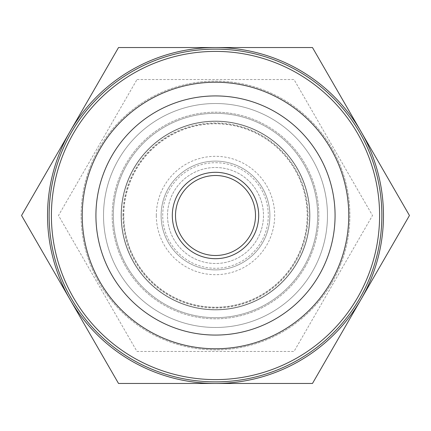 <?xml version="1.0" encoding="UTF-8"?>
<svg xmlns="http://www.w3.org/2000/svg" width="431" height="431" viewBox="0 0 431 431"><rect width="100%" height="100%" fill="white"/><g stroke="black" fill="none" stroke-linecap="round" stroke-linejoin="round"><path stroke-width="0.32" stroke-dasharray="2.15 1.62" d="M409.45 215.5L360.962 131.52A167.966 167.966 0 0 1 360.962 299.48L409.45 215.5M360.962 131.52L312.475 47.534L215.5 47.534A167.966 167.966 0 0 1 360.962 131.52M215.5 47.534L118.525 47.534L70.037 131.52A167.966 167.966 0 0 1 215.5 47.534M312.475 383.466L360.962 299.48A167.966 167.966 0 0 1 215.5 383.466L312.475 383.466M70.037 131.52L21.55 215.5L70.037 299.48A167.966 167.966 0 0 1 70.037 131.52M118.525 383.466L215.5 383.466A167.966 167.966 0 0 1 70.037 299.48L118.525 383.466M113.337 215.5A102.163 102.163 0 0 1 266.579 127.026A102.163 102.163 0 0 1 266.579 303.974A102.163 102.163 0 0 1 113.337 215.5A102.163 102.163 0 0 1 266.579 127.026A102.163 102.163 0 0 1 266.579 303.974A102.163 102.163 0 0 1 113.337 215.5A102.163 102.163 0 0 1 266.579 127.026A102.163 102.163 0 0 1 266.579 303.974A102.163 102.163 0 0 1 113.337 215.5M103.521 215.5A111.979 111.979 0 0 1 271.487 118.525A111.979 111.979 0 0 1 271.487 312.475A111.979 111.979 0 0 1 103.521 215.5A111.979 111.979 0 0 1 271.487 118.525A111.979 111.979 0 0 1 271.487 312.475A111.979 111.979 0 0 1 103.521 215.5M121.337 215.5A94.163 94.163 0 0 1 262.581 133.949A94.163 94.163 0 0 1 262.581 297.051A94.163 94.163 0 0 1 121.337 215.5A94.163 94.163 0 0 1 262.581 133.949A94.163 94.163 0 0 1 262.581 297.051A94.163 94.163 0 0 1 121.337 215.5A94.163 94.163 0 0 1 262.581 133.949A94.163 94.163 0 0 1 262.581 297.051A94.163 94.163 0 0 1 121.337 215.5A94.163 94.163 0 0 1 262.581 133.949A94.163 94.163 0 0 1 262.581 297.051A94.163 94.163 0 0 1 121.337 215.5M122.937 215.5A92.563 92.563 0 0 1 261.784 135.334A92.563 92.563 0 0 1 261.784 295.666A92.563 92.563 0 0 1 122.937 215.5M123.6 215.5A91.9 91.9 0 0 1 261.45 135.91A91.9 91.9 0 0 1 261.45 295.09A91.9 91.9 0 0 1 123.6 215.5M161.113 215.5A54.387 54.387 0 0 1 242.696 168.397A54.387 54.387 0 0 1 242.696 262.603A54.387 54.387 0 0 1 161.113 215.5A54.387 54.387 0 0 1 242.696 168.397A54.387 54.387 0 0 1 242.696 262.603A54.387 54.387 0 0 1 161.113 215.5A54.387 54.387 0 0 1 242.696 168.397A54.387 54.387 0 0 1 242.696 262.603A54.387 54.387 0 0 1 161.113 215.5M121.122 215.5A94.378 94.378 0 0 1 262.689 133.766A94.378 94.378 0 0 1 262.689 297.234A94.378 94.378 0 0 1 121.122 215.5A94.378 94.378 0 0 1 262.689 133.766A94.378 94.378 0 0 1 262.689 297.234A94.378 94.378 0 0 1 121.122 215.5A94.378 94.378 0 0 1 262.689 133.766A94.378 94.378 0 0 1 262.689 297.234A94.378 94.378 0 0 1 121.122 215.5M162.713 215.5A52.787 52.787 0 0 1 241.893 169.782A52.787 52.787 0 0 1 241.893 261.218A52.787 52.787 0 0 1 162.713 215.5M95.924 215.5A119.576 119.576 0 0 1 275.285 111.947A119.576 119.576 0 0 1 275.285 319.053A119.576 119.576 0 0 1 95.924 215.5M175.509 215.5A39.991 39.991 0 0 1 235.498 180.864A39.991 39.991 0 0 1 235.498 250.136A39.991 39.991 0 0 1 175.509 215.5M167.508 215.5A47.992 47.992 0 0 1 239.496 173.941A47.992 47.992 0 0 1 239.496 257.059A47.992 47.992 0 0 1 167.508 215.5A47.992 47.992 0 0 1 239.496 173.941A47.992 47.992 0 0 1 239.496 257.059A47.992 47.992 0 0 1 167.508 215.5A47.992 47.992 0 0 1 239.496 173.941A47.992 47.992 0 0 1 239.496 257.059A47.992 47.992 0 0 1 167.508 215.5M49.134 215.5A166.366 166.366 0 0 1 298.683 71.422A166.366 166.366 0 0 1 298.683 359.578A166.366 166.366 0 0 1 49.134 215.5M331.87 282.688A134.375 134.375 0 0 0 215.5 81.125A134.375 134.375 0 0 0 99.13 282.688A134.375 134.375 0 0 0 331.87 282.688A134.375 134.375 0 0 0 148.312 99.13A134.375 134.375 0 0 0 120.486 310.514A134.375 134.375 0 0 0 331.87 282.688M312.475 271.487A111.979 111.979 0 0 0 215.5 103.521A111.979 111.979 0 0 0 118.525 271.487A111.979 111.979 0 0 0 312.475 271.487A111.979 111.979 0 0 0 215.5 103.521A111.979 111.979 0 0 0 118.525 271.487A111.979 111.979 0 0 0 312.475 271.487M136.999 79.53L294.001 79.53L372.508 215.5L294.001 351.47L136.999 351.47L58.492 215.5L136.999 79.53L58.492 215.5L136.999 351.47L294.001 351.47L372.508 215.5L294.001 79.53L136.999 79.53M304.976 267.155A103.316 103.316 0 0 0 215.5 112.184A103.316 103.316 0 0 0 126.024 267.155A103.316 103.316 0 0 0 304.976 267.155A103.316 103.316 0 0 0 215.5 112.184A103.316 103.316 0 0 0 126.024 267.155A103.316 103.316 0 0 0 304.976 267.155M156.313 215.5A59.187 59.187 0 0 1 245.094 164.243A59.187 59.187 0 0 1 245.094 266.757A59.187 59.187 0 0 1 156.313 215.5M123.762 215.5A91.738 91.738 0 0 1 261.369 136.056A91.738 91.738 0 0 1 261.369 294.944A91.738 91.738 0 0 1 123.762 215.5"/><path stroke-width="0.65" d="M51.397 215.5A164.103 164.103 0 0 1 297.552 73.383A164.103 164.103 0 0 1 297.552 357.617A164.103 164.103 0 0 1 51.397 215.5M82.229 215.5A133.271 133.271 0 0 1 282.133 100.084A133.271 133.271 0 0 1 282.133 330.916A133.271 133.271 0 0 1 82.229 215.5M95.924 215.5A119.576 119.576 0 0 1 275.285 111.947A119.576 119.576 0 0 1 275.285 319.053A119.576 119.576 0 0 1 95.924 215.5M172.308 215.5A43.192 43.192 0 0 1 237.093 178.095A43.192 43.192 0 0 1 237.093 252.905A43.192 43.192 0 0 1 172.308 215.5M175.509 215.5A39.991 39.991 0 0 1 235.498 180.864A39.991 39.991 0 0 1 235.498 250.136A39.991 39.991 0 0 1 175.509 215.5M118.525 47.534L21.55 215.5L118.525 383.466L312.475 383.466L409.45 215.5L312.475 47.534L118.525 47.534M360.962 131.52A167.966 167.966 0 0 1 215.5 383.466A167.966 167.966 0 0 1 70.037 131.52A167.966 167.966 0 0 1 360.962 131.52M49.134 215.5A166.366 166.366 0 0 1 298.683 71.422A166.366 166.366 0 0 1 298.683 359.578A166.366 166.366 0 0 1 49.134 215.5"/></g></svg>
